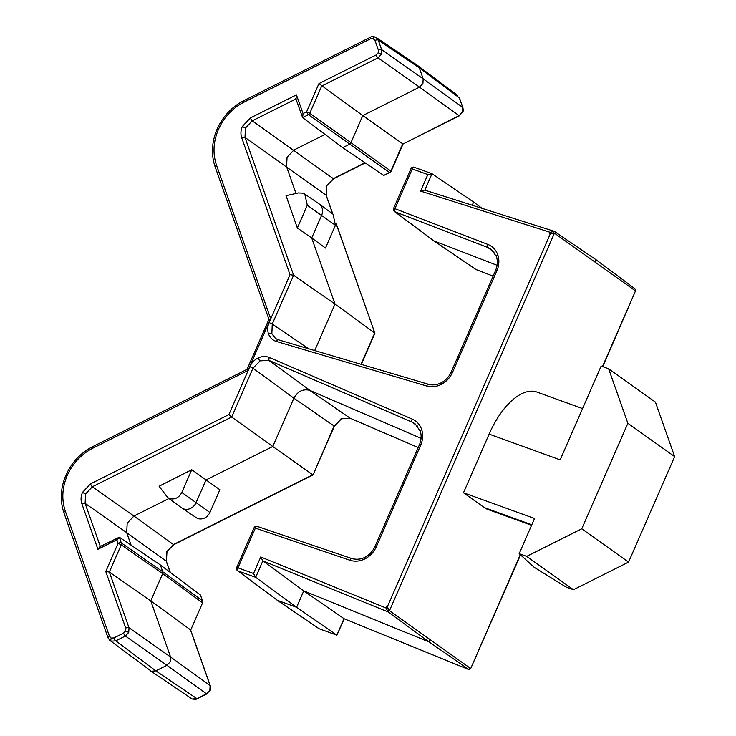 <?xml version="1.0" encoding="UTF-8"?>
<svg xmlns="http://www.w3.org/2000/svg" width="736" height="736" viewBox="0 0 736 736"><rect width="100%" height="100%" fill="white"/><g stroke="black" fill="none" stroke-linecap="round" stroke-linejoin="round"><path stroke-width="1.1" d="M218.445 129.38L217.12 129.085C222.879 116.362 231.803 106.858 243.901 100.593A2.576 0.662 63.4 0 0 244.021 102.157C232.484 108.146 223.956 117.217 218.445 129.38C213.274 141.662 212.63 153.594 216.494 165.158L270.655 318.642L248.004 370.493L92.837 448.187C81.31 454.176 72.781 463.257 67.261 475.41C62.1 487.692 61.456 499.624 65.32 511.189L109.462 636.281L111.256 638.13L113.96 637.919L123.574 633.098L125.589 630.954L125.746 628.13L105.772 571.513L109.351 572.047L150.77 600.87L170.577 657.009L210.11 685.529L190.458 629.832L150.77 600.87L162.656 573.657L121.238 544.833L109.351 572.047L129.002 627.744L128.745 632.454L125.378 636.033L115.764 640.854L111.265 641.203L109.59 640.182M123.574 633.098A2.576 0.662 63.4 0 0 125.378 636.033L166.962 665.298L155.83 670.873L196.88 698.639L206.494 693.827L209.861 690.239L206.862 693.919A2.576 0.662 -116.6 0 1 206.494 693.827L166.962 665.298L170.32 661.719L170.577 657.009L129.002 627.744A2.576 1.086 -19.4 0 0 125.746 628.13M113.96 637.919A2.576 0.662 63.4 0 0 115.764 640.854L155.83 670.873L151.331 671.232L109.995 640.522L108.063 637.882A2.576 1.086 -19.4 0 1 109.462 636.281M381.331 54.298L378.184 52.799L378.341 49.974A2.576 1.086 160.6 0 1 381.598 49.588L423.172 78.853L422.915 83.564L419.548 87.142L377.973 57.877L381.331 54.298L381.598 49.588L378.24 40.084L419.29 67.841L423.172 78.853L462.705 107.373L459.347 97.87L419.29 67.841L417.358 65.32L376.308 37.554L378.24 40.084A2.576 1.086 160.6 0 0 374.983 40.462L373.18 38.612L370.475 38.833L244.021 102.157M325.073 134.449L293.802 150.107L287.068 157.274L286.552 166.695L296.01 193.476M170.163 572.323L166.216 561.145L126.684 532.616L127.199 523.204L133.934 516.037L173.466 544.557L312.763 474.812L272.789 446.504L206.016 479.946L196.116 502.587A10.304 8.952 125.5 0 1 183.531 508.889A10.304 8.952 125.5 0 1 181.764 507.987A10.304 8.952 125.5 0 1 181.534 507.822L167.716 497.61L159.096 486.238L191.746 469.724L219.871 489.753L209.935 512.514C207.009 517.813 202.915 519.837 197.662 518.595L181.764 507.987M166.962 551.982L166.41 561.393A2.576 1.086 160.6 0 0 166.216 561.145L166.732 551.724L173.834 544.658L313.039 474.95L334.098 425.978L293.894 398.185C297.657 391.359 302.91 388.737 309.635 390.31L350.382 418.315L418.204 447.552M297.353 228.004L286.046 195.666L298.457 192.933L303.085 193.191L304.787 194.065L307.298 205.243L297.353 228.004L311.714 237.995L335.027 304.051L314.704 350.557M319.212 203.964L333.049 214.204L335.423 225.28L325.478 248.041L311.714 237.995L321.614 215.354A10.304 8.952 125.5 0 0 319.212 203.964A10.304 8.952 125.5 0 0 318.982 203.808L304.787 194.065M191.746 469.724L181.81 492.476C178.885 497.784 174.837 499.836 169.639 498.631L167.716 497.61M526.682 556.379L581.762 528.798L628.553 562.129L573.464 589.711L526.682 556.379L519.184 553.665L534.548 518.494L463.496 492.761L484.288 507.573L531.806 524.777M581.762 528.798L627.863 423.283L608.635 368.791L601.137 366.077L560.16 459.871L489.109 434.139A64.409 31.013 -70.1 0 1 537.022 392.095L582.562 408.581M531.576 525.302L487.968 509.514A64.409 31.013 -70.1 0 1 484.288 507.573M344.246 618.81L336.895 635.186L343.96 618.672L469.2 669.714L469.853 668.187L470.58 668.454L389.482 610.678L430.026 639.566L429.005 641.912L303.766 590.87L296.599 607.283L277.49 600.364L319.111 628.728L336.775 635.122L296.599 607.283L255.668 577.337L253.543 573.482L260.756 556.959L262.853 560.887L303.766 590.87L344.154 618.755M602.471 366.556L635.508 290.932L554.42 233.165L389.482 610.678L387.348 606.823L550.234 233.993L554.42 233.165L549.507 233.735L550.132 232.3L554.346 231.371L595.985 259.707L594.964 262.044M489.109 434.139L463.496 492.761M634.883 290.49L635.462 289.156L595.985 259.707M344.062 618.737L469.301 669.769L429.005 641.912L388.093 611.929L262.853 560.887L255.668 577.337L238.004 570.934L277.49 600.364L237.498 570.667A2.576 2.245 -53.3 0 0 238.004 570.934A2.576 1.242 109.9 0 1 238.004 567.861L253.543 573.482M520.288 554.668L470.709 668.518L430.026 639.566M421.056 438.325L310.187 390.522L268.723 360.309L260.01 360.879L252.991 368.193L231.656 417.027L272.789 446.504L293.894 398.185L252.991 368.193L249.835 366.684C251.648 362.71 254.454 359.784 258.262 357.917C262.117 356.187 265.816 356.04 269.376 357.494L412.28 419.106C416.889 421.185 420.035 424.709 421.719 429.686C423.264 434.737 422.915 439.907 420.679 445.197L376.326 546.738C373.888 552.11 370.125 556.14 365.047 558.836C359.904 561.366 354.853 561.835 349.885 560.243L255.364 528.108L238.004 567.861L236.679 567.566L254.04 527.822L255.364 528.108A2.576 1.233 108.8 0 1 257.232 526.415L351.753 558.541A2.576 1.233 108.8 0 0 349.885 560.243M168.94 498.511L133.934 516.037L92.35 486.772L85.615 493.939L85.109 503.36L100.317 546.443M100.4 546.682L97.916 549.268L81.852 503.737A2.576 1.086 160.6 0 1 85.109 503.36L126.684 532.616L131.128 545.201M200.422 595.001L160.365 564.972L162.766 571.771L162.656 573.657L202.345 602.618A2.576 2.245 126.1 0 0 202.446 600.732L200.422 595.001L202.648 600.981A2.576 1.086 160.6 0 0 202.446 600.732L162.766 571.771L121.339 542.947A2.576 1.086 160.6 0 0 118.082 543.324L116.84 539.792L97.916 549.268M403.043 144.008L459.08 115.662L419.548 87.142L362.793 115.561L318.936 83.6L376.16 54.942A2.576 0.662 -116.6 0 0 377.973 57.877L321.66 86.075L309.773 113.289L390.88 171.074L402.767 143.86L362.793 115.561L350.906 142.775L349.554 144.21L342.691 147.651L383.741 175.416L389.905 172.61A2.576 2.576 0 0 0 391.11 171.332L403.052 143.998L459.448 115.764A2.576 0.662 63.4 0 1 459.08 115.662L462.447 112.084L462.705 107.373A2.576 1.086 -19.4 0 1 462.898 107.631L459.54 98.118A2.576 1.086 -19.4 0 0 459.347 97.87L459.54 98.118M361.045 364.302L374.716 333.012L335.027 304.051L293.6 275.227L272.265 324.061L271.86 333.758L275.595 338.523L277.987 339.701M497.085 265.282L433.973 240.957L394.422 211.49A2.576 2.245 126.7 0 0 394.892 211.747L434.378 241.169L475.999 269.532A2.576 2.226 124.3 0 1 475.603 269.33L433.973 240.957M482.025 208.334L473.625 202.078L472.254 205.224M550.132 232.3L420.606 191.093L427.828 174.561L432.004 173.724L473.625 202.078M427.828 174.561L412.289 168.94L394.919 208.684L487.858 244.426C492.669 246.376 495.99 249.881 497.812 254.932C499.477 260.066 499.174 265.346 496.883 270.774L452.53 372.315C450.156 377.559 446.504 381.533 441.582 384.238C436.595 386.796 431.646 387.394 426.733 386.023L276.386 341.458C272.706 340.29 270.121 337.87 268.631 334.199C267.269 330.455 267.435 326.572 269.118 322.552L290.021 274.694L241.721 137.807C240.506 134.154 240.709 130.392 242.337 126.509L250.415 117.916L296.442 94.861L303.048 113.574L302.625 117.631L342.691 147.651M99.811 546.701L119.315 537.216L160.365 564.972M388.764 610.42L388.093 611.929L385.995 608L386.621 606.565L388.755 610.411M491.335 249.421L487.83 247.498L394.892 211.747A2.576 1.242 111 0 1 394.919 208.684L393.594 208.389L410.964 168.645L412.289 168.94A2.576 1.242 109.9 0 1 414.202 167.256L432.004 173.724L424.828 190.136M421.719 429.686A2.576 1.067 162.2 0 0 420.311 431.222L415.095 423.816L412.178 422.142L269.275 360.53A2.576 1.251 -66.7 0 1 269.376 357.494M469.301 669.769L470.148 668.316M470.709 668.518L520.536 554.898M420.606 191.093L424.635 190.081L554.162 231.288L553.693 232.87M635.508 290.932L602.775 366.666M81.852 503.737C80.638 500.084 80.84 496.312 82.469 492.439L90.546 483.837A2.576 0.662 -116.6 0 0 92.35 486.772L231.656 417.027L228.924 414.552L249.835 366.684M635.462 289.156L635.14 290.674M105.772 571.513L118.082 543.324L121.238 544.833A2.576 2.226 124.8 0 0 121.339 542.947L119.315 537.216L116.84 539.792M67.261 475.41L65.946 475.116C71.696 462.392 80.629 452.888 92.727 446.623L247.048 369.352L268.953 319.369M247.333 369.481L248.004 370.493M269.137 319.58L270.655 318.642M290.021 274.694L293.6 275.227L244.978 137.43L326.085 195.215L326.609 185.803L333.334 178.636A2.576 0.662 63.4 0 0 333.702 178.728L365.268 162.923M190.633 630.209L202.575 602.867A2.576 2.576 0 0 0 202.648 600.981M336.039 223.422L374.891 333.224L361.348 364.384M296.442 94.861L296.028 98.918M295.798 98.569L302.625 117.631L308.43 114.724A2.576 0.662 63.4 0 1 306.618 111.789L318.936 83.6M303.048 113.574L306.618 111.789L309.773 113.289A2.576 2.226 125.6 0 1 308.43 114.724L389.537 172.509A2.576 0.662 63.4 0 0 389.905 172.61M391.11 171.332L390.88 171.074A2.576 2.254 125.3 0 1 389.537 172.509L383.741 175.416M336.895 635.186L319.249 628.792A2.576 2.576 0 0 1 318.679 628.498A2.576 2.226 -55.7 0 0 319.111 628.728A2.576 1.242 109.9 0 0 319.249 628.792A2.576 1.242 109.9 0 0 319.406 628.829M608.635 368.791L655.426 402.123L674.645 456.605L627.863 423.283M628.553 562.129L674.645 456.605M519.184 553.665L534.152 567.281L565.966 586.988L573.464 589.711M459.448 115.764L462.447 112.084M192.703 699.099A2.576 1.242 -70.1 0 1 192.51 699.062A2.576 1.242 -70.1 0 1 192.381 698.998L196.88 698.639A2.576 0.662 -116.6 0 0 197.248 698.731L206.862 693.919M197.248 698.731C196.834 699.329 195.261 699.439 192.51 699.062L192.381 698.998M326.609 185.803L333.702 178.728M376.16 54.942L378.184 52.799M242.337 126.509L245.493 128.009L244.978 137.43A2.576 1.086 -19.4 0 0 241.721 137.807M250.415 117.916A2.576 0.662 63.4 0 0 252.227 120.851L245.493 128.009M376.298 37.545L375.093 36.938A2.576 1.242 109.9 0 1 375.231 37.002L376.308 37.554M243.901 100.593L370.364 37.269C370.769 36.671 372.352 36.561 375.093 36.938A2.576 1.242 109.9 0 0 373.18 38.612M268.631 334.199A2.576 1.104 -21 0 1 271.86 333.758M269.118 322.552L272.265 324.061L308.586 348.744M441.582 384.238A2.576 0.635 -118 0 1 441.407 382.702C436.963 384.956 432.658 385.48 428.508 384.293A2.576 1.224 -73.5 0 1 428.674 384.376M426.733 386.023A2.576 1.224 -73.5 0 1 428.508 384.293L278.153 339.728A2.576 1.224 -73.5 0 1 278.328 339.811M166.732 551.724L173.466 544.557A2.576 0.662 -116.6 0 0 173.834 544.658M92.727 446.623A2.576 0.662 63.4 0 0 92.837 448.187M497.812 254.932A2.576 1.086 161.1 0 0 496.414 256.505C497.876 260.94 497.591 265.595 495.567 270.489L496.883 270.774M128.745 632.454L125.589 630.954M341.127 418.674A2.576 0.69 64.8 0 0 341.486 418.766L334.328 426.236L341.127 418.674L350.382 418.315A2.576 1.251 -66.7 0 0 350.492 418.37L418.204 447.571M350.603 418.407A2.576 1.251 -66.7 0 1 350.492 418.37L341.486 418.766M82.469 492.439L85.615 493.939M111.265 641.203A2.576 1.242 -70.1 0 1 111.256 638.13M108.266 638.13A2.576 1.086 -19.4 0 1 108.063 637.882L63.922 512.79A2.576 1.086 -19.4 0 1 65.32 511.189M258.262 357.917A2.576 0.69 64.8 0 0 260.01 360.879M420.311 431.222C421.654 435.583 421.342 440.146 419.364 444.912L420.679 445.197M365.047 558.836A2.576 0.653 -117.1 0 1 364.909 557.281C364.412 557.584 359.416 560.538 351.753 558.541A2.576 1.233 108.8 0 1 351.9 558.624M335.423 225.28L307.298 205.243M181.81 492.476L209.935 512.514M378.341 49.974L374.983 40.462M90.546 483.837L228.924 414.552M260.756 556.959L385.995 608M386.621 606.565L387.348 606.823M550.234 233.993L549.507 233.735M295.936 98.955L252.227 120.851L333.334 178.636L365.028 162.757M332.7 213.937L326.085 195.215A2.576 1.086 -19.4 0 1 326.287 195.463L332.838 214.047M475.603 269.33A2.576 2.576 0 0 0 476.128 269.606A2.576 1.242 111 0 1 475.999 269.532L493.102 276.11M494.086 252.154L487.83 247.498A2.576 1.242 111 0 1 487.858 244.426M417.505 426.107L412.178 422.142A2.576 1.251 -66.7 0 1 412.28 419.106M209.861 690.239L210.11 685.529A2.576 1.086 160.6 0 1 210.303 685.786L190.642 630.044M257.379 526.488A2.576 1.233 108.8 0 0 257.232 526.415A2.576 2.576 0 0 0 254.04 527.822M364.909 557.281C369.435 554.88 372.802 551.273 375.001 546.443L376.326 546.738M414.34 167.33A2.576 1.242 109.9 0 0 414.202 167.256A2.576 2.576 0 0 0 410.964 168.645M64.124 513.038A2.576 1.086 -19.4 0 1 63.922 512.79C59.828 500.563 60.508 488.005 65.946 475.116M452.53 372.315L451.205 372.02L495.567 270.489M493.102 276.129L476.128 269.606A2.576 1.242 111 0 0 476.266 269.634M276.386 341.458A2.576 1.224 -73.5 0 1 278.153 339.728L275.595 338.514M215.298 167.008A2.576 1.086 -19.4 0 1 215.105 166.759A2.576 1.086 -19.4 0 1 216.494 165.158M370.364 37.269A2.576 0.662 63.4 0 0 370.475 38.833M457.617 95.478L417.551 65.458M191.296 698.446L150.245 670.68M375.001 546.443L419.364 444.912M313.048 474.941L334.328 426.236M496.414 256.505L491.298 249.403M441.407 382.702C445.795 380.291 449.061 376.731 451.205 372.02M170.31 572.424L166.41 561.393M268.925 319.286L215.105 166.759C211.011 154.532 211.683 141.974 217.12 129.085M190.67 630.126L202.575 602.867M210.082 690.497C210.643 689.972 210.717 688.399 210.303 685.786M374.891 333.224L336.085 223.238M326.83 186.052L326.287 195.463M462.677 112.341C463.229 111.817 463.303 110.244 462.898 107.631M318.679 628.498L277.049 600.144M236.679 567.566A2.576 2.576 0 0 0 237.498 570.667M393.594 208.389A2.576 2.576 0 0 0 394.422 211.49"/></g></svg>
